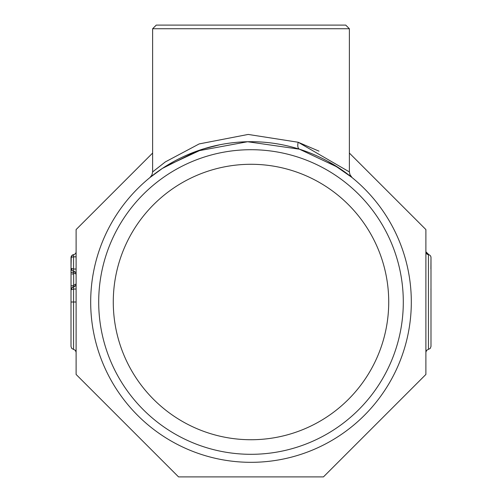 <?xml version="1.0" encoding="UTF-8"?>
<svg xmlns="http://www.w3.org/2000/svg" width="502" height="502" viewBox="0 0 502 502"><rect width="100%" height="100%" fill="white"/><g stroke="black" fill="none" stroke-linecap="round" stroke-linejoin="round"><path stroke-width="0.75" d="M411.314 302.009A160.314 160.314 0 0 0 251 141.696A160.314 160.314 0 0 0 90.686 302.009A160.314 160.314 0 0 0 251 462.323A160.314 160.314 0 0 0 411.314 302.009M327.831 161.305L344.441 171.74M345.238 172.318L345.552 172.544M351.776 177.332L333.14 164.336M333.096 164.311L331.546 163.395M331.013 163.087L330.523 162.811M352.04 177.539L338.216 167.492L299.456 149.194L247.58 141.733L196.928 151.083L162.322 168.452L149.966 177.539M220.052 144.708L203.166 148.994M213.024 146.258L202.544 149.194L164.888 166.783M319.002 151.158L298.163 142.248C297.379 146.044 297.811 148.354 299.456 149.194L247.618 141.733L196.997 151.064L162.372 168.421L149.947 177.551L151.918 175.041L152.627 171.91L152.627 28.746L349.373 28.746L349.373 171.91L350.057 174.985L352.059 177.557L349.863 174.533M152.627 171.91L165.365 161.895L199.181 143.917L248.17 134.436L298.163 142.248L349.373 171.91M152.627 153.054L76.109 229.565L76.109 374.454L178.555 476.9L323.445 476.9L425.891 374.454L425.891 229.565L349.373 153.054M425.891 302.009L425.891 352.247L426.631 350.302L428.438 349.354L428.438 254.665L425.891 251.772A2.918 2.918 180 0 0 428.438 254.665A2.918 2.918 0 0 1 430.992 257.557L430.992 346.462L430.245 348.407L428.438 349.354M425.891 251.772L428.953 254.778M71.008 286.058L71.466 285.814L71.027 285.751A2.918 2.918 0 0 0 71.008 286.058L71.008 289.723L73.562 289.039L73.562 302.009L76.109 302.009L76.109 352.291L75.369 350.346L71.748 348.451L71.008 346.505L71.008 289.723L71.259 288.543L72.326 287.282L73.537 286.83M71.027 285.751L71.033 272.774A2.918 0.364 172.5 0 1 71.51 272.504L73.637 272.693M71.472 285.814L73.549 285.613L73.562 289.039L76.109 289.039M75.4 272.228L73.562 271.243A2.918 2.918 0 0 1 76.109 274.136L73.637 272.699L73.656 284.439C70.355 284.439 70.355 284.439 73.656 284.439L73.549 285.613M76.109 269.034L73.562 269.034L71.008 268.35L71.259 269.53L72.326 270.791L71.008 268.35L71.008 257.513L71.008 272.391L71.51 272.504M71.962 274.023L73.656 274.023M72.031 268.877L71.008 268.35L71.259 256.334L72.319 255.072L73.562 254.621L73.562 256.829L76.109 256.829M71.259 269.524L72.319 270.791L73.562 271.243L73.556 272.592M75.4 285.845L73.562 286.83A2.918 2.918 0 0 0 76.109 283.937A2.918 2.918 0 0 1 73.562 286.83A2.918 2.918 0 0 0 76.109 283.937L73.656 285.374M73.455 287.822L73.455 287.2M71.008 290.143L71.133 289.522M71.046 289.259L72.319 287.282L73.562 286.83M71.265 288.537L72.771 287.044M71.008 289.723L72.326 287.288M76.034 273.483L76.109 274.136A2.918 2.918 0 0 0 73.562 271.243L73.562 256.829L71.133 257.313M71.046 268.815L72.319 270.791L73.48 271.231M71.046 257.049L72.771 254.834M76.109 251.728A2.918 2.918 0 0 1 73.562 254.621M71.265 256.327L72.319 255.072L73.405 254.646M403.301 302.009A152.301 152.301 0 0 0 251 149.709A152.301 152.301 0 0 0 98.699 302.009A152.301 152.301 0 0 0 251 454.31A152.301 152.301 0 0 0 403.301 302.009M113.276 302.009A137.724 137.724 0 0 0 251 439.733A137.724 137.724 0 0 0 388.724 302.009A137.724 137.724 0 0 0 251 164.286A137.724 137.724 0 0 0 113.276 302.009M152.627 28.746L156.266 25.1L345.734 25.1L349.373 28.746M428.846 254.746L428.438 254.665M430.992 257.532L430.911 268.978M71.008 302.009L73.562 302.009L73.562 349.398M213.268 146.195L214.756 145.844M71.008 272.391A2.918 2.918 0 0 0 71.033 272.774M76.034 284.59L76.109 283.937M430.992 289.767L430.911 289.096L430.992 289.767M430.992 257.557L430.911 256.886"/></g></svg>
